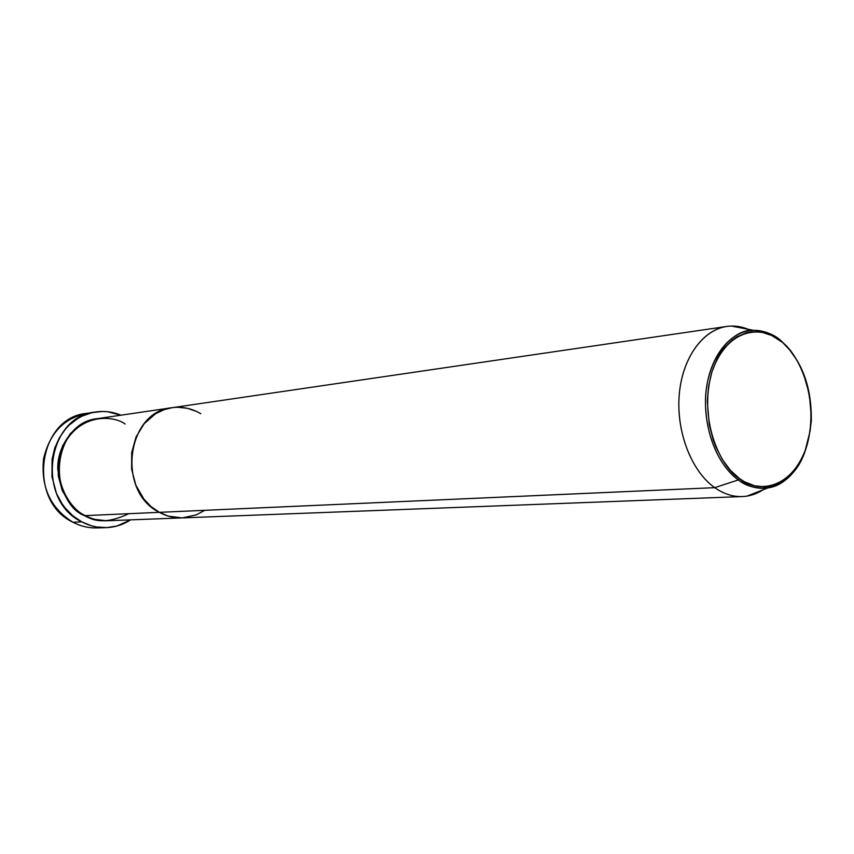 <?xml version="1.0" encoding="UTF-8"?>
<svg xmlns="http://www.w3.org/2000/svg" width="854" height="854" viewBox="0 0 854 854"><rect width="100%" height="100%" fill="white"/><g stroke="black" fill="none" stroke-linecap="round" stroke-linejoin="round"><path stroke-width="1.28" d="M95.424 412.002C104.177 410.721 112.685 411.777 120.969 415.193L107.476 411.724L102.373 411.457L92.221 412.61L82.464 415.973L77.863 418.449L69.43 424.897L65.683 428.804L59.342 437.814L54.741 448.104L52.083 459.26L51.966 476.66L56.471 493.409L61.851 503.454L65.171 507.991L72.91 515.869L81.845 521.89L91.591 525.84L96.662 526.993L106.899 527.612L116.987 526.011L130.598 519.862C123.083 524.719 114.906 527.313 106.067 527.655C97.655 527.879 89.585 525.957 81.845 521.89L72.9 522.221L81.845 521.89C35.548 500.337 46.458 416.378 95.424 412.002L86.435 413.389C37.757 417.745 26.901 500.882 72.9 522.221C50.471 508.183 40.704 487.004 43.586 458.715C50.151 431.366 65.939 416.101 90.962 412.92M106.707 520.769C97.58 520.759 90.193 519.051 84.557 515.656L76.689 510.34L69.879 503.401L62.235 490.538L58.275 475.795L58.382 460.487L62.523 446.001L70.327 433.651L81.034 424.502L89.318 420.574L97.313 418.652C78.707 419.741 56.684 442.863 57.816 469.508C62.182 495.277 71.095 510.66 84.557 515.656L93.139 519.168L106.707 520.769M200.743 413.688L196.452 411.404L200.743 413.688C191.68 408.34 182.094 406.355 172.006 407.71L164.053 409.685L155.375 413.88L144.166 423.723L136.01 437.034L131.697 452.673L131.623 469.209L135.829 485.157L143.899 499.067L151.062 506.582L159.324 512.336L85.336 515.624L159.324 512.336C116.347 491.573 126.541 411.372 172.006 407.71L97.708 418.599C54.314 422.196 44.429 496.441 85.336 515.624C95.861 523.075 110.326 522.434 128.74 513.692M196.452 411.404L187.4 408.308L178.006 407.273L187.4 408.308L196.452 411.404M125.154 424.032C113.603 415.375 79.764 412.728 63.303 445.916C49.372 480.685 71.885 510.521 85.336 515.624C92.285 519.296 99.544 521.004 107.102 520.748L182.148 517.898C174.227 518.164 166.626 516.307 159.324 512.336L151.062 506.582L143.899 499.067L135.829 485.157L131.623 469.209L131.697 452.673L136.01 437.034L144.166 423.723L155.375 413.88L164.053 409.685L172.049 407.71C126.541 411.372 116.347 491.573 159.324 512.336L168.345 516.136L182.158 517.898C174.227 518.164 166.626 516.307 159.324 512.336L714.723 487.655L738.347 479.927L739.575 478.624C724.107 470.661 697.184 424.299 711.948 371.8C729.722 322.011 768.045 328.011 781.186 341.547L780.716 340.458C773.991 334.32 764.928 330.946 753.516 330.338C732.465 328.299 704.646 360.174 705.479 403.761C706.568 446.183 725.943 471.504 738.347 479.927C716.421 464.277 702.34 426.082 706.098 391.26C709.738 356.385 730.362 330.69 753.516 330.338C763.06 330.22 772.123 333.594 780.716 340.458L789.822 350.097L797.305 360.804L803.358 373.262L809.346 394.206L811.247 416.357L810.147 430.918L805.034 451.168L799.472 462.889L792.405 472.668L788.37 476.703L779.499 482.862L769.806 486.246L764.768 486.844L754.541 485.787L744.442 481.741L739.575 478.624L730.426 470.34L722.399 459.591L715.823 446.77L713.175 439.746L709.3 424.833L707.304 401.455L708.606 386.147L711.948 371.8L717.189 358.99L720.445 353.332L724.085 348.24L732.337 339.945L736.874 336.818L746.513 332.729L751.531 331.8L761.683 332.185L771.696 335.483L781.186 341.547C796.003 350.855 820.235 394.612 807.179 444.72C791.637 493.26 753.836 491.872 739.575 478.624L738.347 479.927L714.723 487.655C691.569 471.355 676.251 432.22 679.186 395.445C682.015 358.627 702.436 329.847 726.679 326.452C734.856 325.31 742.927 326.655 750.869 330.498L741.272 327.082L731.483 326.057C706.205 326.377 683.563 354.1 679.517 391.837C675.343 429.519 690.758 470.832 714.723 487.655L159.324 512.336L168.345 516.136L182.158 517.898L742.329 496.569C732.871 496.889 723.658 493.922 714.723 487.655C725.292 495.01 736.095 497.818 747.122 496.089L762.996 489.844C756.527 494.018 749.641 496.259 742.329 496.569M182.489 517.876L196.292 514.866L204.714 510.35L196.292 514.866L182.489 517.876M101.509 527.569C91.624 528.786 82.091 527.003 72.9 522.221C80.586 526.256 88.613 528.156 96.972 527.932L106.067 527.655M781.196 340.863L790.687 350.631M800.849 461.117C792.587 476.383 781.634 485.296 768.013 487.858C757.904 489.417 748.019 486.769 738.347 479.927C745.884 486.172 755.769 488.808 768.013 487.858C780.246 486.385 791.188 477.471 800.849 461.117M747.122 496.089L768.013 487.858C799.632 478.187 807.446 452.887 811.3 421.129C811.823 386.745 801.81 360.036 781.239 341.013C774.845 334.896 765.6 331.331 753.516 330.338L731.483 326.057M172.006 407.71L726.679 326.452"/></g></svg>
